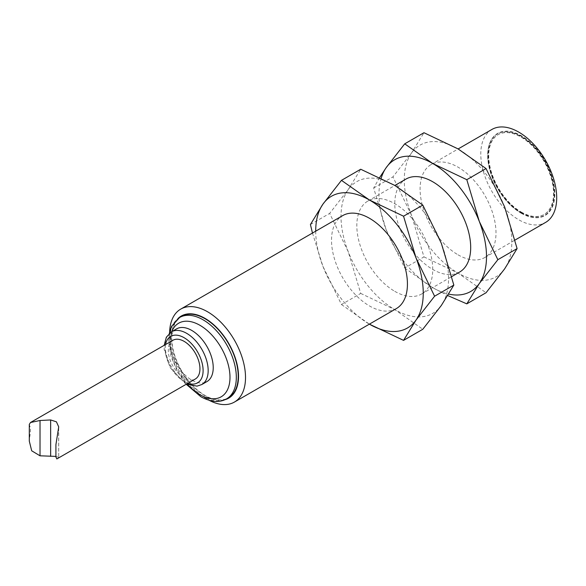 <?xml version="1.0" encoding="UTF-8"?>
<svg xmlns="http://www.w3.org/2000/svg" width="586" height="586" viewBox="0 0 586 586"><rect width="100%" height="100%" fill="white"/><g stroke="black" fill="none" stroke-linecap="round" stroke-linejoin="round"><path stroke-width="0.44" stroke-dasharray="2.93 2.2" d="M312.463 233.052L322.908 266.278L341.462 304.537L360.712 293.418L348.216 251.665L329.669 213.407L348.216 189.578L360.712 169.244M315.708 231.177A76.041 43.906 -120 0 0 322.908 266.278A76.041 43.906 -120 0 0 369.385 324.153M379.669 177.492L373.678 187.996L386.174 229.756L404.721 268.014L423.971 256.895L411.475 215.143L392.928 176.884L411.475 153.056L423.971 132.722M381.171 178.217A76.041 43.906 -120 0 0 386.174 229.756A76.041 43.906 -120 0 0 432.739 287.682L447.851 295.608M310.419 224.519L329.669 213.407M341.462 304.537L369.48 324.205M29.395 425.216L29.395 438.826C30.758 431.787 30.758 427.253 29.395 425.216L29.3 424.425M29.3 441.148L29.395 438.826M58.622 427.934L58.71 457.344L58.71 426.996M55.912 456.391L58.71 457.344M56.849 458.941L58.622 457.578M394.781 291.337A53.678 30.992 -120 0 0 421.62 293.996A53.678 30.992 -120 0 0 421.62 232.012A53.678 30.992 -120 0 0 367.942 201.02A53.678 30.992 -120 0 0 359.716 244.032A53.678 30.992 -120 0 0 394.781 291.337M459.578 272.08A53.678 30.992 60 0 1 432.739 269.421A53.678 30.992 60 0 1 397.674 222.123A53.678 30.992 60 0 1 405.9 179.111M404.721 268.014L432.739 287.682A76.041 43.906 -120 0 0 448.759 294.113M360.712 293.418L394.781 309.598A76.041 43.906 -120 0 0 441.346 305.438A76.041 43.906 -120 0 0 441.346 243.351A76.041 43.906 -120 0 0 394.781 185.418A76.041 43.906 -120 0 0 348.216 189.578A76.041 43.906 -120 0 0 348.216 251.665A76.041 43.906 -120 0 0 394.781 309.598L422.799 329.266M169.64 331.727A53.678 30.992 -120 0 0 207.561 399.425A53.678 30.992 -120 0 0 209.275 400.37M396.319 308.602A53.678 30.992 60 0 1 369.48 305.943A53.678 30.992 60 0 1 334.408 258.646A53.678 30.992 60 0 1 342.642 215.633M458.04 254.815A53.678 30.992 -120 0 0 484.878 257.474A53.678 30.992 -120 0 0 484.878 195.49A53.678 30.992 -120 0 0 431.201 164.498A53.678 30.992 -120 0 0 422.975 207.51A53.678 30.992 -120 0 0 458.04 254.815M491.903 129.455A53.678 30.992 -120 0 0 483.677 172.467A53.678 30.992 -120 0 0 518.742 219.765A53.678 30.992 -120 0 0 545.581 222.424M423.971 256.895L458.04 273.076A76.041 43.906 -120 0 0 504.605 268.915A76.041 43.906 -120 0 0 504.605 206.829A76.041 43.906 -120 0 0 458.04 148.895A76.041 43.906 -120 0 0 411.475 153.056A76.041 43.906 -120 0 0 411.475 215.143A76.041 43.906 -120 0 0 458.04 273.076L486.058 292.744M521.298 213.179A47.415 27.374 -120 0 0 550.335 171.866A47.415 27.374 -120 0 0 492.262 138.34A47.415 27.374 -120 0 0 521.298 213.179M521.298 212.923A47.107 27.198 -120 0 0 544.855 215.26A47.107 27.198 -120 0 0 544.855 160.864A47.107 27.198 -120 0 0 497.748 133.667A47.107 27.198 -120 0 0 490.526 171.412A47.107 27.198 -120 0 0 521.298 212.923M520.983 213.106A47.107 27.198 -120 0 0 544.541 215.443A47.107 27.198 -120 0 0 544.541 161.047A47.107 27.198 -120 0 0 497.433 133.85A47.107 27.198 -120 0 0 490.211 171.595A47.107 27.198 -120 0 0 520.983 213.106M520.983 212.264A46.074 26.597 -120 0 0 544.02 214.542A46.074 26.597 -120 0 0 544.02 161.348A46.074 26.597 -120 0 0 497.946 134.743A46.074 26.597 -120 0 0 490.885 171.661A46.074 26.597 -120 0 0 520.983 212.264M521.298 212.081A46.074 26.597 -120 0 0 544.335 214.366A46.074 26.597 -120 0 0 544.335 161.165A46.074 26.597 -120 0 0 498.261 134.56A46.074 26.597 -120 0 0 491.2 171.478A46.074 26.597 -120 0 0 521.298 212.081M172.943 340.261A22.363 12.914 -120 0 0 169.515 358.185A22.363 12.914 -120 0 0 184.129 377.889A22.363 12.914 -120 0 0 195.314 379.003M176.511 328.907A30.421 17.558 -120 0 0 171.845 353.277A30.421 17.558 -120 0 0 191.717 380.087A30.421 17.558 -120 0 0 206.924 381.589M181.521 316.396A46.968 27.117 -120 0 0 174.32 354.032A46.968 27.117 -120 0 0 205.005 395.425A46.968 27.117 -120 0 0 228.489 397.748M177.968 318.572A47.415 27.374 -120 0 0 175.097 357.306A47.415 27.374 -120 0 0 205.005 395.792A47.415 27.374 -120 0 0 224.826 399.74M373.678 187.996L392.928 176.884M165.53 344.546A26.839 15.492 -120 0 0 184.129 381.545A26.839 15.492 -120 0 0 187.894 383.281M171.449 331.83A30.421 17.558 -120 0 0 166.79 356.2A30.421 17.558 -120 0 0 186.656 383.01A30.421 17.558 -120 0 0 201.87 384.511M171.779 331.639A42.492 24.531 -120 0 0 187.688 384.599M179.624 317.495A46.968 27.117 -120 0 0 172.423 355.131A46.968 27.117 -120 0 0 203.108 396.517A46.968 27.117 -120 0 0 226.592 398.846M421.62 293.996L451.799 276.57M367.942 201.02L394.876 185.469M484.878 257.474L515.057 240.048M431.201 164.498L458.135 148.947M186.531 384.072L184.868 383.185L170.057 367.569L164.205 349.681L164.168 345.33M169.266 333.427L168.6 341.872L171.171 357.079L177.858 372.454L186.194 384.262"/><path stroke-width="0.88" d="M369.385 324.153A76.041 43.906 -120 0 0 369.48 324.205L403.549 340.378L416.045 320.044L434.592 296.216L416.045 257.957A76.041 43.906 -120 0 0 369.48 200.024A76.041 43.906 -120 0 0 322.908 204.184L310.419 224.519L312.463 233.052M369.48 324.205A76.041 43.906 -120 0 0 416.045 320.044A76.041 43.906 -120 0 0 416.045 257.957L403.549 216.205L422.799 205.093L394.781 185.418L360.712 169.244L341.462 180.356L322.908 204.184A76.041 43.906 -120 0 0 315.708 231.177M434.592 296.216L453.842 285.104L441.346 305.438L422.799 329.266L403.549 340.378M422.799 205.093L441.346 243.351L453.842 285.104M404.721 143.834L432.739 163.501L466.808 179.682L486.058 168.57L458.04 148.895L423.971 132.722L404.721 143.834L386.174 167.662L379.669 177.492M447.851 295.608L466.808 303.856L479.304 283.521L497.851 259.693L479.304 221.435A76.041 43.906 -120 0 0 432.739 163.501A76.041 43.906 -120 0 0 386.174 167.662A76.041 43.906 -120 0 0 381.171 178.217M341.462 180.356L369.48 200.024L403.549 216.205M40.024 455.805L31.695 450.802L29.3 441.148L29.3 424.425L30.487 422.513L40.024 420.499L40.024 455.805L55.912 456.391M55.912 444.671L55.912 457.014L55.912 444.671L58.71 426.886L56.432 421.832L50.652 419.95L50.652 456.355M55.912 457.014L56.849 458.941L195.314 379.003A22.363 12.914 -120 0 0 195.314 353.175A22.363 12.914 -120 0 0 172.943 340.261L30.487 422.513M394.876 185.469L405.9 179.111A53.678 30.992 60 0 1 432.739 181.763A53.678 30.992 60 0 1 467.804 229.067A53.678 30.992 60 0 1 459.578 272.08L451.799 276.57M448.759 294.113A76.041 43.906 -120 0 0 479.304 283.521A76.041 43.906 -120 0 0 479.304 221.435L466.808 179.682M209.275 400.37A53.678 30.992 -120 0 0 234.4 402.084A53.678 30.992 -120 0 0 234.4 340.107A53.678 30.992 -120 0 0 180.722 309.115A53.678 30.992 -120 0 0 169.64 331.727M180.722 309.115L342.642 215.633A53.678 30.992 60 0 1 369.48 218.285A53.678 30.992 60 0 1 404.545 265.59A53.678 30.992 60 0 1 396.319 308.602L234.4 402.084M515.057 240.048L545.581 222.424A53.678 30.992 -120 0 0 545.581 160.439A53.678 30.992 -120 0 0 491.903 129.455L458.135 148.947M486.058 168.57L504.605 206.829L517.101 248.581L504.605 268.915L486.058 292.744L466.808 303.856M497.851 259.693L517.101 248.581M50.652 419.95L40.024 420.499M171.449 331.83A30.421 17.558 -120 0 1 201.87 349.388A30.421 17.558 -120 0 1 201.87 384.511L206.924 381.589A30.421 17.558 -120 0 0 206.931 346.465A30.421 17.558 -120 0 0 176.511 328.907L171.449 331.83L166.336 337.221L164.168 345.33M179.624 317.495A46.968 27.117 -120 0 1 226.592 344.612A46.968 27.117 -120 0 1 226.592 398.846L228.489 397.748A46.968 27.117 -120 0 0 228.489 343.513A46.968 27.117 -120 0 0 181.521 316.396L179.624 317.495L171.625 326.27L169.266 333.427M224.826 399.74A47.415 27.374 -120 0 0 228.708 343.389A47.415 27.374 -120 0 0 177.968 318.572M187.894 383.281A26.839 15.492 -120 0 0 203.064 369.107A26.839 15.492 -120 0 0 185.388 338.496A26.839 15.492 -120 0 0 165.53 344.546M187.688 384.599A42.492 24.531 -120 0 0 199.943 394.693A42.492 24.531 -120 0 0 229.778 381.332A42.492 24.531 -120 0 0 207.012 330.358A42.492 24.531 -120 0 0 171.779 331.639M201.87 384.511L196.984 386.137L186.531 384.072M226.592 398.846C219.53 402.912 210.96 402.208 200.866 396.744L186.194 384.262"/></g></svg>
